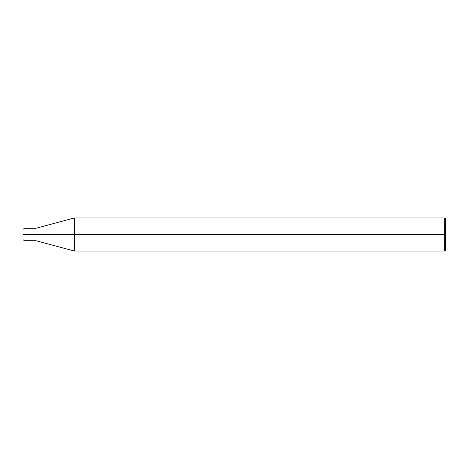 <?xml version="1.0" encoding="UTF-8"?>
<svg xmlns="http://www.w3.org/2000/svg" width="469" height="469" viewBox="0 0 469 469"><rect width="100%" height="100%" fill="white"/><g stroke="black" fill="none" stroke-linecap="round" stroke-linejoin="round"><path stroke-width="0.7" d="M34.313 234.5C34.313 242.502 34.313 242.502 34.313 234.5C34.313 226.498 34.313 226.498 34.313 234.5L24.277 234.5C24.277 226.498 24.277 226.498 24.277 234.5L23.45 234.5C23.45 227.565 23.45 227.565 23.45 234.5C23.45 241.435 23.45 241.435 23.45 234.5L24.277 234.5C24.277 226.498 24.277 226.498 24.277 234.5C24.277 242.502 24.277 242.502 24.277 234.5C24.277 242.502 24.277 242.502 24.277 234.5L34.313 234.5C34.313 242.502 34.313 242.502 34.313 234.5C34.313 226.498 34.313 226.498 34.313 234.5C34.313 226.498 34.313 226.498 34.313 234.5C34.313 242.502 34.313 242.502 34.313 234.5L35.867 234.5C35.867 226.498 35.867 226.498 35.867 234.5L34.313 234.5M445.55 234.5L445.55 250.223L445.55 218.777L445.55 234.5L444.723 234.5L444.723 217.944L444.723 234.5L74.477 234.5L74.477 217.944L74.477 234.5L35.867 234.5C35.867 226.498 35.867 226.498 35.867 234.5C35.867 242.502 35.867 242.502 35.867 234.5C35.867 242.502 35.867 242.502 35.867 234.5L74.477 234.5L74.477 217.944L74.477 251.056L74.477 234.5L74.477 251.056L74.477 234.5L444.723 234.5L444.723 217.944L444.723 251.056L444.723 234.5L444.723 251.056L444.723 234.5L445.55 234.5L445.55 250.223L445.55 234.5M445.55 218.777L444.723 217.944L74.477 217.944L35.867 228.292L24.277 228.292L23.45 229.118M445.55 250.223L444.723 251.056L74.477 251.056L35.867 240.708L24.277 240.708L23.45 239.882"/></g></svg>
